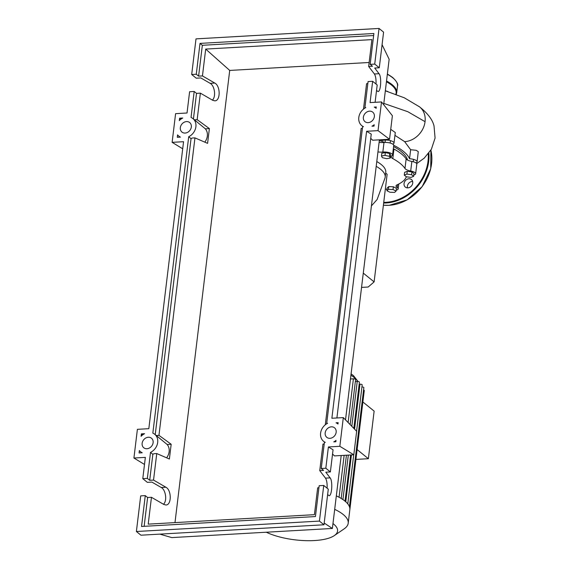 <?xml version="1.0" encoding="UTF-8"?>
<svg xmlns="http://www.w3.org/2000/svg" width="569" height="569" viewBox="0 0 569 569"><rect width="100%" height="100%" fill="white"/><g stroke="black" fill="none" stroke-linecap="round" stroke-linejoin="round"><path stroke-width="0.85" d="M407.56 160.06A66.722 22.39 -173.1 0 0 401.216 151.532A66.722 22.39 -173.1 0 0 393.592 146.567M361.55 287.402L368.193 287.025L374.11 281.897L363.278 273.113M374.11 281.897L387.133 174.278L385.682 173.104M371.415 205.921L377.112 199.541L385.064 177.855A46.032 15.448 -173.1 0 0 385.185 177.201A46.032 15.448 -173.1 0 0 376.201 166.333M376.778 161.553A46.032 15.448 6.9 0 1 385.768 172.421L385.185 177.201M394.552 192.436L389.943 192.237L386.877 190.7L388.421 189.363L393.03 189.555L396.095 191.092L394.552 192.436M388.421 189.363L388.755 186.589L387.212 187.926L386.877 190.7M388.755 186.589L393.371 186.781L393.03 189.555M393.371 186.781L396.437 188.318L396.095 191.092M413.649 176.354L411.003 177.393L406.323 176.774L404.282 175.117L406.92 174.086L411.607 174.704L413.649 176.354L413.983 173.581L411.942 171.93L411.607 174.704M406.92 174.086L407.262 171.312L404.616 172.343L404.282 175.117M407.262 171.312L411.942 171.93M389.438 156.354L390.32 158.018L386.764 158.68L382.332 157.677L381.458 156.02L385.007 155.358L389.438 156.354L389.779 153.58L390.654 155.245L390.32 158.018M385.007 155.358L385.348 152.584L381.792 153.246L381.458 156.02M385.348 152.584L389.779 153.58M384.637 142.435A66.722 22.39 -173.1 0 0 379.331 140.479M377.944 151.916A7.674 2.575 -173.1 0 0 382.83 152.058A6.394 2.148 6.9 0 1 389.402 152.712A6.394 2.148 6.9 0 1 392.567 155.01A6.394 2.148 6.9 0 1 391.949 155.792A7.674 2.575 -173.1 0 0 391.202 156.731A7.674 2.575 -173.1 0 0 392.795 158.602A67.234 22.561 6.9 0 1 404.979 168.481A7.674 2.575 -173.1 0 0 410.704 171.006A6.394 2.148 6.9 0 1 415.647 173.73A6.394 2.148 6.9 0 1 413.812 174.968M382.83 152.058L383.99 142.492A7.674 2.575 6.9 0 1 379.103 142.35M387.041 189.335A7.674 2.575 -173.1 0 0 385.334 189.121M406.366 176.781A7.674 2.575 -173.1 0 0 406.358 176.81A67.234 22.561 6.9 0 1 397.134 184.811A7.674 2.575 -173.1 0 0 396.024 185.935A7.674 2.575 -173.1 0 0 397.198 187.55A6.394 2.148 6.9 0 1 398.172 188.894A6.394 2.148 6.9 0 1 396.209 190.153M410.704 171.006L411.864 161.44A7.674 2.575 6.9 0 1 406.138 158.915L404.979 168.481M392.795 158.602L393.954 149.035A67.234 22.561 6.9 0 1 406.138 158.915M393.954 149.035A7.674 2.575 6.9 0 1 393.335 148.651M411.864 161.44A6.394 2.148 6.9 0 1 416.807 164.164L415.647 173.73M383.99 142.492A6.394 2.148 6.9 0 1 390.562 143.153A6.394 2.148 6.9 0 1 393.727 145.444L392.567 155.01M266.285 532.221A41.274 13.848 -173.1 0 0 314.429 540.55A41.274 13.848 -173.1 0 0 334.295 535.614A41.274 13.848 -173.1 0 0 332.972 523.551M355.931 459.411L368.371 458.706L374.132 411.117L362.88 401.984M368.371 458.706L357.119 449.574M350.468 378.982L353.399 378.812A1.536 0.512 6.9 0 1 355.589 379.537L350.134 424.595M355.341 381.564L357.232 381.458A1.536 0.512 -173.1 0 1 359.416 382.183L353.826 428.372M334.295 535.614L344.167 528.843A50.89 17.077 -173.1 0 0 348.207 523.21L349.843 509.717A50.89 17.077 -173.1 0 0 349.857 509.582A50.89 17.077 -173.1 0 0 349.423 506.659A50.89 17.077 -173.1 0 0 347.709 503.807A50.89 17.077 -173.1 0 0 344.85 501.012A50.89 17.077 -173.1 0 0 340.902 498.288A50.89 17.077 -173.1 0 0 336.322 495.862M356.578 431.195L362.183 384.886A1.536 0.512 -173.1 0 0 359.999 384.167L359.167 384.21M349.437 506.709L363.847 387.653A1.536 0.512 -173.1 0 0 361.934 386.927M349.857 509.589L364.267 390.498A1.536 0.512 -173.1 0 0 363.57 389.964M348.207 523.21A50.89 17.077 -173.1 0 0 334.693 509.347M385.355 90.706A69.233 23.229 6.9 0 1 388.008 91.616M380.334 139.789A69.233 23.229 6.9 0 1 382.411 140.515A6.394 2.148 6.9 0 1 389.658 140.451A6.394 2.148 6.9 0 1 394.018 143.054A6.394 2.148 6.9 0 1 392.774 144.121M382.51 139.661L382.411 140.515M394.95 135.358L404.644 141.645L410.64 149.718L409.545 158.758A6.394 2.148 6.9 0 1 417.091 161.774A6.394 2.148 6.9 0 1 415.854 162.841M393.727 145.301A69.233 23.229 6.9 0 1 409.545 158.758M410.64 149.718L416.167 150.294L418.279 151.638L417.091 161.774M390.732 129.341L395.291 132.513L394.018 143.054M385.341 90.812L404.274 97.783L419.502 106.823A20.256 16.828 129 0 1 425.057 121.674A20.256 16.828 129 0 1 404.644 141.645M407.454 187.87A4.858 4.04 129 0 1 412.255 181.468A4.858 4.04 129 0 1 412.646 181.461M408.94 178.78A4.858 4.04 -51 0 0 404.445 182.108A4.858 4.04 -51 0 0 405.334 187.094A4.858 4.04 -51 0 0 407.845 187.862A4.858 4.04 -51 0 0 412.34 184.534A4.858 4.04 -51 0 0 411.451 179.548A4.858 4.04 -51 0 0 408.94 178.78M369.566 111.161A6.138 5.1 129 0 1 372.731 112.136A6.138 5.1 129 0 1 373.854 118.43A6.138 5.1 129 0 1 368.171 122.641A6.138 5.1 129 0 1 364.999 121.674A6.138 5.1 129 0 1 363.883 115.372A6.138 5.1 129 0 1 369.566 111.161M331.364 426.835A6.138 5.1 129 0 1 334.536 427.81A6.138 5.1 129 0 1 335.653 434.104A6.138 5.1 129 0 1 329.97 438.315A6.138 5.1 129 0 1 326.798 437.341A6.138 5.1 129 0 1 325.681 431.046A6.138 5.1 129 0 1 331.364 426.835M186.525 121.581A6.138 5.1 129 0 1 189.697 122.555A6.138 5.1 129 0 1 190.814 128.85A6.138 5.1 129 0 1 185.131 133.061A6.138 5.1 129 0 1 181.959 132.086A6.138 5.1 129 0 1 180.842 125.792A6.138 5.1 129 0 1 186.525 121.581M148.324 437.255A6.138 5.1 129 0 1 151.496 438.23A6.138 5.1 129 0 1 152.613 444.524A6.138 5.1 129 0 1 146.93 448.735A6.138 5.1 129 0 1 143.765 447.76A6.138 5.1 129 0 1 142.641 441.466A6.138 5.1 129 0 1 148.324 437.255M327.132 488.209C327.289 483.494 326.741 480.136 325.482 478.138L319.75 470.62L323.59 470.399L321.243 468.5L325.824 468.237L330.376 471.936L325.795 472.192L330.134 477.875C332.858 480.933 331.955 496.012 329.067 495.706L327.637 494.553M318.917 487.768L317.666 487.839L314.415 514.675L148.21 524.134L151.461 497.299L147.62 497.519L145.273 495.62L140.699 495.876L136.389 531.51L140.941 535.201L323.981 524.782L328.292 489.148L323.74 485.457L319.159 485.72L315.432 516.567L141.539 526.467L145.273 495.62M163.467 504.255C167.322 501.054 165.821 489.795 161.233 487.491L151.909 482.092L147.335 482.348L142.783 478.657L147.357 478.401L149.704 480.3L153.538 480.08L165.878 487.22C171.674 490.108 171.696 505.13 165.906 504.995L163.794 504.44L151.461 497.299M319.75 470.62L322.957 444.09L324.209 444.019M325.297 424.78L361.159 128.416L362.41 128.345M363.499 109.106L366.571 83.679L367.823 83.607M376.038 84.048C376.194 79.34 375.647 75.983 374.395 73.977L368.655 66.459L371.906 39.624L205.694 49.083L229.712 70.428L174.989 522.612M330.376 471.936L333.057 449.787L328.398 446.957L339.835 446.302L343.313 417.61L331.869 418.258L366.6 131.283L378.036 130.635L381.514 101.936L370.07 102.584L372.645 81.303L368.072 81.559L364.914 107.648L365.789 107.598A11.252 9.353 -51 0 0 361.777 125.642A11.252 9.353 -51 0 0 363.477 126.695L362.602 126.745L326.713 423.322L327.588 423.272A11.252 9.353 -51 0 0 323.576 441.316A11.252 9.353 -51 0 0 325.283 442.369L324.401 442.419L321.243 468.5M325.824 468.237L328.398 446.957M136.389 531.51L319.429 521.09L323.74 485.457M319.429 521.09L323.981 524.782M212.372 100.094C216.227 96.901 214.726 85.642 210.139 83.33L200.821 77.932L196.241 78.195L191.689 74.503L196.269 74.24L198.609 76.139L202.45 75.926L205.694 49.083M202.45 75.926L214.783 83.067C220.58 85.947 220.601 100.976 214.812 100.834L212.706 100.286L200.366 93.138L196.525 93.359L194.185 91.46L189.605 91.723L187.03 113.003L175.593 113.658L172.123 142.35L183.559 141.702L148.829 428.677L137.392 429.332L133.921 458.024L145.358 457.376L142.783 478.657M153.538 480.08L156.752 453.55L169.384 459.019L171.177 444.261L158.957 435.342L194.954 137.876L207.585 143.352L209.378 128.587L197.159 119.668L200.366 93.138M149.704 480.3L152.848 454.304A11.252 9.353 129 0 0 153.915 453.713L156.752 453.55M147.62 497.519L144.135 526.318M147.357 478.401L150.508 452.405A11.252 9.353 -51 0 0 154.718 434.261A11.252 9.353 -51 0 0 152.841 433.13L188.709 136.731A11.252 9.353 -51 0 0 192.919 118.587A11.252 9.353 -51 0 0 191.035 117.456L194.185 91.46M141.389 433.87L144.554 433.692A11.252 9.353 -51 0 0 141.098 436.281L141.389 433.87L142.499 435.008M177.279 137.293L177.571 134.881A11.252 9.353 -51 0 0 178.737 136.062A11.252 9.353 -51 0 0 180.444 137.108L177.279 137.293M179.591 118.196L182.756 118.018A11.252 9.353 -51 0 0 179.299 120.607L179.591 118.196L180.7 119.334M139.078 452.967L139.369 450.556A11.252 9.353 -51 0 0 140.543 451.736A11.252 9.353 -51 0 0 142.243 452.782L139.078 452.967M335.845 441.764L333.747 441.885A11.252 9.353 -51 0 0 336.009 440.399L335.845 441.764M374.189 124.739L374.025 126.09L371.941 126.211A11.252 9.353 -51 0 0 374.189 124.739M376.173 108.352A11.252 9.353 -51 0 0 375.953 108.167A11.252 9.353 -51 0 0 374.253 107.114L376.337 106.993L375.953 108.167M338.157 422.667L337.986 424.033A11.252 9.353 -51 0 0 337.758 423.841A11.252 9.353 -51 0 0 336.051 422.788L338.157 422.667M368.655 66.459L372.496 66.246L370.156 64.347L374.729 64.084L379.281 67.775L374.708 68.038L379.039 73.714C381.763 76.779 380.867 91.851 377.98 91.545L376.543 90.393M375.106 102.299L377.197 84.994L372.645 81.303M374.729 64.084L379.039 28.45L196.006 38.87L191.689 74.503M196.525 93.359L193.424 118.992M196.269 74.24L200.004 43.393L202.344 45.292L198.609 76.139M379.281 67.775L383.591 32.141L379.039 28.45M200.004 43.393L373.89 33.493L370.156 64.347M197.159 119.668L194.442 119.824M202.344 45.292L373.641 35.541M166.61 457.817A11.252 9.353 -51 0 0 167.144 444.489L171.177 444.261M154.718 434.261L167.144 444.489M158.957 435.342L156.247 435.498M155.223 434.666L191.049 138.63A11.252 9.353 129 0 0 192.116 138.039L194.954 137.876M204.812 142.143A11.252 9.353 -51 0 0 205.345 128.822L209.378 128.587M192.919 118.587L205.345 128.822M369.139 62.49L229.712 70.428M152.848 454.304L150.508 452.405M191.049 138.63L188.709 136.731M133.921 458.024L144.505 464.46M172.123 142.35L182.699 148.786M343.313 417.61L356.656 431.274L353.804 454.795L339.835 446.302M332.545 454.019L334.465 455.897L353.804 454.795M324.188 523.046L332.381 528.459L341.208 455.513M345.518 419.872L379.409 139.839M383.662 104.668L389.153 59.283L382.076 44.688M378.036 130.635L389.53 139.263L372.667 140.223L370.746 138.345M336.905 417.973L371.251 134.113L366.6 131.283M389.53 139.263L392.382 115.735L381.514 101.936M159.804 534.127L171.788 537.598L332.381 528.459M397.198 187.55L397.553 184.619M357.681 381.465A44.496 14.929 -173.1 0 0 354.124 377.46A44.496 14.929 -173.1 0 0 350.924 375.227M339.067 497.242L344.138 455.349M348.114 422.525L353.399 378.812M342.936 499.589L348.32 455.108M351.806 426.302L357.232 381.458M345.76 501.787L351.429 454.93M354.558 429.126L359.999 384.167M383.819 103.409L407.831 111.716L425.057 121.674M386.529 81.011A47.305 15.875 6.9 0 1 392.062 84.603A47.305 15.875 6.9 0 1 396.7 92.697L397.511 85.997A47.305 15.875 -173.1 0 0 392.873 77.91A47.305 15.875 -173.1 0 0 387.34 74.319M387.361 74.105A46.793 15.704 6.9 0 1 392.475 77.455M395.853 94.29A46.793 15.704 -173.1 0 0 391.55 85.108A46.793 15.704 -173.1 0 0 386.436 81.758M428.862 153.118A42.191 35.065 129 0 1 386.173 202.969A42.191 35.065 129 0 1 383.655 203.026M383.734 202.372A41.679 34.638 -51 0 0 386.01 202.315A41.679 34.638 -51 0 0 428.244 153.907M383.392 205.174A42.191 35.065 -51 0 0 389.047 205.302A42.191 35.065 -51 0 0 430.882 150.131M330.134 477.875L325.482 478.138M165.878 487.22L161.233 487.491M379.039 73.714L374.395 73.977M214.783 83.067L210.139 83.33M385.078 142.421L385.369 140.031M413.229 161.752L413.521 159.363M390.156 143.032L390.441 140.643M398.755 184.029L398.172 188.894M351.087 373.897L353.449 375.604L358.05 381.5M346.429 455.214L341.194 498.465M345.02 501.147L350.604 454.98M347.78 503.899L353.719 454.802M419.047 106.481C427.568 113.131 432.561 119.632 434.026 125.984L435.079 138.054L431.38 149.277L424.218 158.161L416.679 163.623M387.375 74.034L392.738 77.533C396.828 81.602 398.421 84.418 397.511 85.997M396.216 94.426L396.7 92.697M430.904 150.095L430.74 168.687L422.184 186.632L407.176 199.847L389.132 205.338L383.392 205.196M180.06 137.136L178.737 136.062M324.899 442.39L323.576 441.316M363.1 126.716L361.777 125.642M141.859 452.803L140.543 451.736"/></g></svg>
